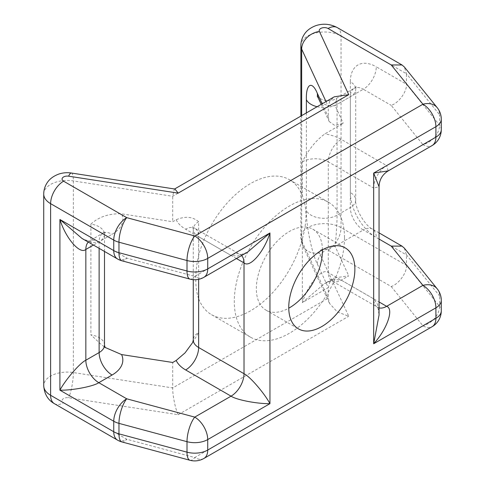 <?xml version="1.0" encoding="UTF-8"?>
<svg xmlns="http://www.w3.org/2000/svg" width="485" height="485" viewBox="0 0 485 485"><rect width="100%" height="100%" fill="white"/><g stroke="black" fill="none" stroke-linecap="round" stroke-linejoin="round"><path stroke-width="0.36" stroke-dasharray="2.42 1.82" d="M104.493 345.071A18.333 10.585 0 0 0 99.122 337.59A18.333 10.585 0 0 0 90.901 334.85L101.129 344.429L104.978 347.375M198.638 298.639C196.649 293.031 195.704 286.568 195.807 279.251C195.704 271.806 196.643 263.931 198.638 255.637A77.927 44.99 -60 0 1 289.466 179.711A77.927 44.99 -60 0 1 302.361 195.752C304.677 201.554 305.896 208.174 306.017 215.619C305.896 222.936 304.683 230.648 302.361 238.753A77.927 44.99 -60 0 1 211.539 314.686A77.927 44.99 -60 0 1 198.638 298.639L198.638 332.534A18.333 10.585 0 0 0 193.266 340.021M344.502 237.838A77.927 44.99 -60 0 1 310.485 316.262A77.927 44.99 -60 0 1 250.436 337.142A77.927 44.99 -60 0 1 234.291 301.47A77.927 44.99 -60 0 1 268.308 223.045A77.927 44.99 -60 0 1 328.363 202.166A77.927 44.99 -60 0 1 344.502 237.838M322.452 249.83A46.754 26.996 120 0 0 312.776 229.162A46.754 26.996 120 0 0 276.747 241.688A46.754 26.996 120 0 0 256.335 288.739A46.754 26.996 120 0 0 266.016 310.145A46.754 26.996 120 0 0 288.757 308.193M43.723 194.048A23.535 13.586 180 0 1 73.35 180.923L172.708 196.292L328.29 106.47L328.29 116.946L329.206 121.565L334.905 125.548L343.265 123.275L324.817 133.927C315.759 140.601 308.278 149.913 302.361 161.863L302.361 195.752M198.638 255.637L198.638 221.748C192.727 216.625 185.24 215.958 176.182 219.741L172.708 221.742L121.577 213.837C109.204 213.37 98.982 216.777 90.901 224.064A18.333 10.585 180 0 1 99.122 226.798A18.333 10.585 180 0 1 104.493 234.285A18.333 10.585 180 0 1 99.122 241.772L93.435 245.058M174.952 189.047L174.315 189.168L172.708 196.292L172.708 221.742M404.308 248.096L406.466 254.904L406.466 265.38L341.046 227.61A23.535 13.586 0 0 0 315.395 224.664A23.535 13.586 0 0 0 300.87 237.22A23.535 13.586 0 0 0 301.67 240.736L328.29 298.099L172.708 387.927L73.35 372.559A23.535 13.586 0 0 0 43.723 385.678M300.87 45.59A23.535 13.586 180 0 1 315.395 33.035A23.535 13.586 180 0 1 341.046 35.981L406.466 73.75L406.466 84.232C407.145 91.362 398.761 102.984 391.213 105.366L422.938 144.645L386.636 165.603L341.258 139.401A36.672 21.17 0 0 0 324.817 133.927M379.046 307.878A18.333 10.585 120 0 1 377.469 307.241L332.092 281.039A18.333 10.585 120 0 1 328.29 272.649L328.29 161.863L373.674 188.059L373.674 298.845A18.333 10.585 120 0 0 377.469 307.241L377.791 307.878C378.542 309.272 378.955 311.679 379.046 315.104L377.536 304.228L373.674 298.845L328.29 272.649C322.458 267.271 308.199 283.737 302.361 302.591L328.29 287.617L328.29 298.099L329.539 303.44L337.324 311.916L348.745 316.232L319.385 252.97A5.202 3.001 180 0 1 321.804 249.593A5.202 3.001 180 0 1 328.078 250.072L391.213 286.52C398.761 284.137 407.145 272.515 406.466 265.38L439.555 306.35A18.333 13.568 141.1 0 1 422.938 325.799L194.752 457.543L126.718 439.222L63.583 402.774A5.202 3.001 180 0 1 62.759 399.149A5.202 3.001 180 0 1 68.603 397.755L178.189 414.705C175.479 409.534 172.46 394.808 172.708 387.927L172.708 362.477M192.648 342.562L198.638 332.534M121.953 260.809A18.333 6.329 105.1 0 0 126.718 258.075L98.807 241.954A18.333 10.585 -120 0 0 89.634 241.045L88.925 241.009C87.342 240.96 85.051 240.117 82.044 238.481L92.211 242.609L98.807 241.954L112.09 234.285A36.672 21.17 0 0 0 121.577 213.837M121.953 441.956A18.333 6.329 105.1 0 0 126.718 439.222A18.333 10.585 120 0 1 117.552 440.131M176.182 219.741A36.672 21.17 0 0 0 185.67 229.229L231.054 255.431L237.644 256.08L247.817 251.951C244.81 253.588 242.512 254.431 240.93 254.486L240.22 254.522A18.333 10.585 120 0 0 231.054 255.431L194.752 276.389L126.718 258.075A18.333 10.585 120 0 1 117.552 258.978M189.987 279.124A18.333 6.329 105.1 0 0 194.752 276.389A18.333 10.585 -120 0 0 203.918 277.299M326.023 101.577L328.29 106.47L329.727 101.177L334.286 96.806M189.987 460.277A18.333 6.329 105.1 0 0 194.752 457.543A18.333 10.585 60 0 0 203.918 458.446M437.203 107.67A18.333 13.568 141.1 0 1 439.555 114.721L406.466 73.75L404.308 66.942M388.212 170.896L386.636 165.603A18.333 10.585 120 0 0 373.674 188.059L379.046 186.773M437.203 288.824A18.333 13.568 -38.9 0 1 439.555 295.874L439.555 306.35A18.333 10.585 0 0 1 441.277 310.824M441.277 119.195A18.333 10.585 180 0 0 439.555 114.721L439.555 125.203A18.333 13.568 -38.9 0 1 422.938 144.645A18.333 10.585 60 0 0 432.105 145.555M302.361 238.753L302.361 302.591L324.495 283.61L334.668 279.481L341.258 280.136L379.046 301.949M306.375 112.92L306.375 210.448C305.883 224.209 311.91 253.661 317.336 264.004L328.29 287.617L329.727 282.331L334.286 277.96L348.745 275.813L341.258 280.136A18.333 10.585 120 0 1 332.092 281.039L331.382 281.082C329.8 281.13 327.502 281.973 324.495 283.61L334.286 277.96M317.336 264.004A18.333 14.459 -24.9 0 1 335.044 246.295C336.038 238.984 337.142 221.881 337.051 215.194L350.334 207.525L350.334 96.739L337.051 104.408L336.463 98.546L335.044 105.566L363.301 89.252L391.213 105.366M318.415 98.309A18.333 14.459 155.1 0 0 335.044 105.566L343.265 123.275M90.901 224.064L90.901 334.85M379.046 239.069L363.301 229.981A18.333 10.585 -60 0 1 372.468 229.072A18.333 10.585 -60 0 1 376.263 237.468L406.466 254.904L439.555 295.874A18.333 10.585 0 0 1 441.277 300.348M441.277 129.677A18.333 10.585 180 0 0 439.555 125.203L406.466 84.232L376.263 66.797A18.333 10.585 -60 0 1 363.301 89.252A18.333 10.585 60 0 0 354.135 88.343L356.051 86.488L355.705 89.252A18.333 10.585 0 0 0 350.334 81.765A36.672 21.17 60 0 1 376.263 66.797M337.245 27.584A18.333 10.585 120 0 1 341.046 35.981L341.046 227.61A18.333 10.585 120 0 1 328.078 250.072M350.334 81.765L350.334 192.551A36.672 21.17 60 0 0 376.263 237.468M301.67 115.636L301.67 240.736A18.333 14.459 -24.9 0 0 302.749 245.713L329.539 303.44M322.185 103.79L328.29 116.946M71.41 173.03A18.333 3.874 98.8 0 1 73.35 180.923L73.35 372.559A18.333 3.874 -81.2 0 1 68.603 397.755M178.189 414.705L348.745 316.232M391.213 286.52L422.938 325.799A18.333 10.585 60 0 0 432.105 326.708M317.123 106.712A18.333 10.585 0 0 0 337.051 104.408L337.051 215.194A18.333 10.585 0 0 1 306.375 210.448M379.046 232.867L372.468 229.072C365.229 226.155 354.614 207.768 355.705 200.038A18.333 10.585 0 0 1 350.334 207.525A18.333 10.585 60 0 0 363.301 229.981L335.044 246.295L348.745 275.813M236.425 258.529L198.638 236.716L198.638 279.336M99.122 248.338L99.122 241.772A18.333 10.585 -120 0 1 102.923 233.376A18.333 10.585 -120 0 1 112.09 234.285M54.417 403.684A18.333 10.585 120 0 0 63.583 402.774M319.385 252.97A18.333 14.459 -24.9 0 1 302.749 245.713L300.87 237.22L300.87 116.097M302.361 161.863A18.333 10.585 180 0 1 328.29 161.863A18.333 10.585 120 0 1 341.258 139.401M317.202 96.036C316.275 95.357 320.53 99.855 325.156 100.444C328.29 101.032 331.358 100.734 334.371 99.558L354.135 88.343A18.333 10.585 60 0 0 350.334 96.739A18.333 10.585 0 0 0 355.705 89.252L355.705 200.038A18.333 10.585 0 0 0 350.334 192.551M241.56 255.565A18.333 10.585 120 0 0 240.22 254.522L194.843 228.32A18.333 10.585 120 0 1 198.638 236.716A18.333 10.585 180 0 1 193.266 229.229A18.333 10.585 180 0 1 198.638 221.748M104.493 251.442L104.493 234.285L105.142 231.697L89.634 241.045A18.333 10.585 -120 0 0 89.634 241.051A18.333 10.585 -120 0 0 88.294 242.088M193.266 279.693L193.266 229.229L192.618 226.64L194.843 228.32A18.333 10.585 120 0 0 185.67 229.229M105.142 347.66L104.117 346.757M250.436 337.142L211.539 314.686M266.016 310.145L298.433 328.86M312.776 229.162L345.187 247.877M321.216 104.354L329.206 121.565M328.363 202.166L289.466 179.711"/><path stroke-width="0.73" d="M104.978 347.375L121.577 354.565L172.708 362.477L176.182 360.47L185.064 352.856L192.648 342.562L193.266 340.021A18.333 10.585 0 0 0 198.638 347.502L244.016 373.705C249.854 376.402 264.113 392.868 269.951 403.647C257.699 403.981 236.31 399.864 231.054 396.16L185.67 369.958A36.672 21.17 180 0 1 176.182 360.47M288.751 307.454A46.754 26.996 120 0 0 298.433 328.86A46.754 26.996 120 0 0 334.462 316.335A46.754 26.996 120 0 0 354.874 269.278A46.754 26.996 120 0 0 345.187 247.877A46.754 26.996 120 0 0 309.157 260.403A46.754 26.996 120 0 0 288.751 307.454M288.757 308.193A46.754 26.996 120 0 0 322.458 250.563A46.754 26.996 120 0 0 322.452 249.83M121.577 354.565A36.672 21.17 180 0 1 112.09 375.014L98.807 382.689C93.55 386.387 72.156 390.504 59.91 390.17C65.742 379.397 80.001 362.932 85.839 360.228L99.122 352.559A18.333 10.585 0 0 0 104.493 345.071L105.142 347.66M93.435 245.058L85.839 249.442C80.001 254.819 65.742 238.353 59.91 219.499L82.044 238.481L117.552 258.978A18.333 18.333 0 0 0 121.953 260.809L189.987 279.124A18.333 18.333 0 0 0 203.918 277.299A18.333 10.585 -120 0 0 207.719 268.902L269.951 232.976C264.113 251.824 249.854 268.29 244.016 262.918L236.425 258.529M88.294 242.088A18.333 10.585 -120 0 0 85.839 249.442L85.839 360.228A18.333 10.585 60 0 0 98.807 382.689L126.718 398.803A18.333 6.329 105.1 0 0 118.971 423.369L118.971 433.851A18.333 6.329 105.1 0 0 121.953 441.956L189.987 460.277A18.333 18.333 0 0 0 203.918 458.446L432.105 326.708A18.333 18.333 0 0 0 441.277 310.824A18.333 10.585 0 0 1 435.906 318.312L435.906 307.829L373.674 343.762L379.046 315.104L379.046 186.773L373.674 173.09L388.212 170.896L432.105 145.555A18.333 18.333 0 0 0 441.277 129.677A18.333 10.585 180 0 1 435.906 137.158L435.906 126.682L207.719 258.42L207.719 268.902A18.333 10.585 0 0 1 187.004 271.012A18.333 6.329 105.1 0 0 189.987 279.124M203.918 277.299L247.817 251.951L269.951 232.976L269.951 403.647L207.719 439.574A18.333 10.585 -120 0 0 194.752 417.118A18.333 6.329 105.1 0 0 187.004 441.683L118.971 423.369A18.333 10.585 180 0 1 113.751 421.259L59.91 390.17L59.91 219.499L113.751 250.587L113.751 240.105L50.616 203.658L50.616 395.287L113.751 431.741L113.751 421.259A18.333 10.585 120 0 1 126.718 398.803L194.752 417.118L231.054 396.16A18.333 10.585 120 0 0 244.016 373.705L244.016 262.918A18.333 10.585 120 0 0 241.56 255.565M68.603 176.176A18.333 3.874 98.8 0 1 71.41 173.03L174.952 189.047L178.189 193.127L68.603 176.176A5.202 3.001 0 0 0 62.759 177.577A5.202 3.001 0 0 0 63.583 181.196L126.718 217.65A18.333 6.329 105.1 0 0 118.971 242.215L118.971 252.697A18.333 6.329 105.1 0 0 121.953 260.809M174.612 188.992L334.286 96.806L348.745 94.66L178.189 193.127M63.583 181.196A18.333 10.585 120 0 0 50.616 203.658A23.535 13.586 180 0 1 43.723 194.048L43.723 385.678A23.535 13.586 0 0 0 50.616 395.287A18.333 10.585 120 0 0 54.417 403.684L117.552 440.131A18.333 10.585 120 0 1 113.751 431.741A18.333 10.585 180 0 0 118.971 433.851L187.004 452.166A18.333 6.329 105.1 0 0 189.987 460.277M117.552 258.978A18.333 10.585 120 0 1 113.751 250.587A18.333 10.585 -0 0 0 118.971 252.697L187.004 271.012L187.004 260.53A18.333 10.585 0 0 0 207.719 258.42A18.333 10.585 60 0 0 194.752 235.965A18.333 6.329 105.1 0 0 187.004 260.53L118.971 242.215A18.333 10.585 0 0 1 113.751 240.105A18.333 10.585 120 0 1 126.718 217.65L194.752 235.965L422.938 104.22L391.213 64.942L328.078 28.494A5.202 3.001 0 0 0 321.804 28.015A5.202 3.001 0 0 0 319.385 31.392L348.745 94.66M437.203 107.67A18.333 13.568 141.1 0 0 422.938 104.22A18.333 10.585 60 0 1 435.906 126.682A18.333 10.585 180 0 0 441.277 119.195A18.333 18.333 0 0 0 437.203 107.67L404.308 66.942L401.998 64.972L391.213 64.942M379.046 301.949L386.636 306.332C394.214 308.696 387.085 329.285 373.674 343.762L373.674 173.09L435.906 137.158A18.333 10.585 60 0 1 432.105 145.555M379.046 307.878A18.333 10.585 120 0 0 386.636 306.332L422.938 285.374A18.333 13.568 -38.9 0 1 437.203 288.824A18.333 18.333 0 0 1 441.277 300.348L441.277 310.824M441.277 300.348A18.333 10.585 0 0 1 435.906 307.829A18.333 10.585 60 0 0 422.938 285.374L391.213 246.095L401.998 246.119L404.308 248.096L437.203 288.824M306.375 112.92L306.375 99.661C305.883 83.79 311.91 80.31 317.336 93.332A18.333 14.459 155.1 0 0 318.415 98.309L321.216 104.354M112.09 375.014A18.333 10.585 60 0 1 99.122 352.559L99.122 248.338M203.918 458.446A18.333 10.585 60 0 0 207.719 450.056A18.333 10.585 180 0 1 187.004 452.166L187.004 441.683A18.333 10.585 180 0 0 207.719 439.574L207.719 450.056L435.906 318.312A18.333 10.585 60 0 1 432.105 326.708M326.023 101.577L301.67 49.106L301.67 115.636M319.385 31.392A18.333 14.459 -24.9 0 0 301.67 49.106A23.535 13.586 180 0 1 300.87 45.59L300.87 116.097M317.336 93.332L322.185 103.79M391.213 246.095L379.046 239.069M198.638 279.336L198.638 347.502A18.333 10.585 120 0 1 185.67 369.958M300.87 45.59C300.9 41.728 301.919 38.163 303.937 34.896C306.429 30.725 310.473 27.621 316.056 25.578C323.265 23.256 330.327 23.929 337.245 27.584A18.333 10.585 120 0 0 328.078 28.494M306.375 99.661A18.333 10.585 0 0 0 317.123 106.712M54.417 403.684C47.888 400.01 44.323 394.008 43.723 385.678M71.41 173.03C67.221 172.381 63.068 172.708 58.946 174.024C53.356 176.061 49.312 179.159 46.809 183.33C44.784 186.604 43.753 190.175 43.723 194.048M117.552 440.131A18.333 18.333 0 0 0 121.953 441.956M337.245 27.584L401.998 64.972M441.277 119.195L441.277 129.677M379.046 232.867L401.998 246.119M317.202 96.036L318.415 98.309M193.266 340.021L193.266 279.693M104.493 251.442L104.493 345.071M379.046 186.773C379.282 179.856 382.338 174.564 388.212 170.896"/></g></svg>
